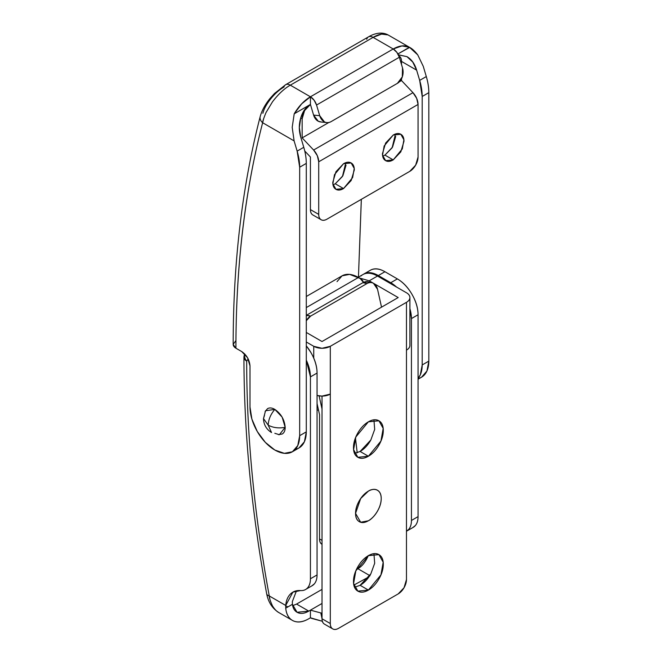 <?xml version="1.0" encoding="UTF-8"?>
<svg xmlns="http://www.w3.org/2000/svg" width="662" height="662" viewBox="0 0 662 662"><rect width="100%" height="100%" fill="white"/><g stroke="black" fill="none" stroke-linecap="round" stroke-linejoin="round"><path stroke-width="0.99" d="M398.367 54.781L406.94 56.642C411.516 59.282 414.743 63.784 416.638 70.155L419.675 80.383L426.303 76.56L423.266 66.332L417.73 54.863L409.447 47.275L401.983 45.918L393.22 48.988L373.103 37.378L290.32 85.175L310.428 96.793L393.22 48.988A32.786 18.925 -60 0 1 409.447 47.275L397.912 53.936L409.687 47.407L388.205 35.012C384.026 33.067 378.987 33.853 373.103 37.378L393.22 48.988L310.428 96.793L301.673 103.835L294.209 113.806L310.428 104.439L310.428 96.793L290.32 85.175C284.437 88.443 278.495 93.987 272.487 101.807L266.05 112.499C263.716 118.142 262.582 121.56 262.64 122.735L294.11 140.898L297.147 151.126L303.775 147.303L300.73 137.075C298.835 130.704 298.835 124.332 300.73 117.96C302.625 111.588 305.861 107.079 310.428 104.439L294.209 113.806L292.199 127.336L294.11 140.898L297.147 151.126A46.837 27.043 60 0 1 299.671 167.221L306.291 163.39A46.837 27.043 -120 0 0 303.775 147.303L297.147 151.126L299.671 167.221L299.671 435.687L306.291 431.864L306.291 163.39L299.671 167.221L299.671 435.687A35.127 20.282 60 0 1 289.873 452.858A35.127 20.282 60 0 1 263.807 440.677A35.127 20.282 60 0 1 249.996 407.006L249.996 365.904L249.996 407.006L251.883 419.079L257.27 431.492L265.33 442.357L274.829 450.028L284.337 453.329L292.397 451.765L297.776 445.576L299.671 435.687L306.291 431.864L304.404 441.744L299.017 447.942L292.397 451.765M398.408 54.863L406.94 56.642L412.757 62.054L416.638 70.155L401.503 61.417L416.638 70.155L419.675 80.383A46.837 27.043 60 0 1 422.199 96.478L428.819 92.655A46.837 27.043 -120 0 0 426.303 76.56L419.675 80.383L422.199 96.478L422.199 364.944L428.819 361.121L428.819 92.655L422.199 96.478L422.199 364.944A35.127 20.282 60 0 1 418.665 377.654M419.029 378.292A35.127 20.282 -120 0 0 428.819 361.121L422.199 364.944L420.312 374.833L418.061 378.416M262.855 113.285C264.039 108.717 266.662 103.917 270.717 98.87C274.895 93.673 279.306 89.734 283.94 87.061A9.367 5.412 60 0 1 285.653 84.703L274.457 93.524L269.873 98.63C265.098 104.563 261.871 110.537 260.199 116.553C242.209 186.138 233.206 262.078 233.181 344.389A9.367 5.412 0 0 0 235.92 348.212L241.713 351.563C246.711 355.055 249.466 359.83 249.996 365.904L247.571 357.745L241.713 351.563L235.92 348.212L233.181 344.389L235.92 340.566M296.502 449.026A35.127 20.282 -120 0 0 306.291 431.864L306.291 163.39A46.837 27.043 60 0 0 303.775 147.303L300.73 137.075L299.365 127.518L300.73 117.96C302.973 111.315 306.208 106.814 310.428 104.439L313.598 115.097L310.428 104.439L310.428 96.793A9.367 5.412 60 0 1 316.552 105.043L319.721 115.709L324.388 121.841C326.623 122.991 328.882 122.909 331.166 121.585L397.399 83.346L402.322 76.842L402.513 67.905L399.343 57.246L316.552 105.043L399.343 57.246A9.367 5.412 -120 0 0 393.22 48.988L396.902 52.406L399.343 57.246L402.513 67.905A11.709 8.829 -84.3 0 1 397.399 83.346L331.166 121.585A11.709 8.829 -84.3 0 1 326.73 122.561A11.709 8.829 -84.3 0 1 319.721 115.709L316.552 105.043L314.111 100.202L310.428 96.793A32.786 18.925 -60 0 0 294.209 113.806L292.199 127.336L294.11 140.898L262.64 122.735A9.367 6.595 -165.5 0 1 260.183 116.611A9.367 6.595 14.5 0 0 262.64 122.735L263.724 118.407M235.92 348.212C235.92 266.596 244.824 191.434 262.64 122.735A1170.838 675.985 60 0 0 235.92 348.212M423.266 66.332L426.303 76.56A46.837 27.043 60 0 1 428.819 92.655L428.819 361.121L426.932 371.01L421.545 377.199L418.061 379.218M361.344 199.328L358.448 277.13L361.32 199.336M409.447 47.275C412.095 48.607 414.859 51.139 417.73 54.863L417.763 54.905M321.418 122.04L318.265 121.237L313.598 115.097L319.721 115.709L313.598 115.097A11.709 8.829 95.7 0 0 320.607 121.957M366.731 39.265A9.367 5.412 60 0 1 368.444 36.898A9.367 5.412 60 0 1 373.103 37.378L381.61 34.11L388.089 34.937M373.103 37.378A9.367 5.412 -120 0 0 368.444 36.898L285.636 84.711A9.367 5.412 60 0 1 290.32 85.175L373.103 37.378M290.32 85.175A9.367 5.412 -120 0 0 285.653 84.703M368.386 491.138C372.143 488.374 381.047 487.679 381.221 498.544C381.047 509.616 372.143 519.198 368.386 520.771C364.845 522.814 361.816 523.121 359.309 521.673C356.81 520.224 355.552 517.452 355.552 513.364C355.552 509.268 356.81 505.056 359.309 500.712C361.816 496.376 364.845 493.182 368.386 491.138C371.928 489.094 374.957 488.788 377.456 490.236C379.963 491.684 381.221 494.456 381.221 498.544C381.221 502.64 379.963 506.852 377.456 511.196C374.957 515.533 371.928 518.727 368.386 520.771L360.682 522.252L355.552 513.364L360.682 498.544L368.386 491.138A18.147 10.476 -60 0 1 381.221 498.544A18.147 10.476 -60 0 1 368.386 520.771A18.147 10.476 -60 0 1 355.552 513.364A18.147 10.476 -60 0 1 368.386 491.138C364.845 493.182 361.816 496.376 359.309 500.712C356.81 505.056 355.552 509.268 355.552 513.364C355.552 517.452 356.81 520.224 359.309 521.673C361.816 523.121 364.845 522.814 368.386 520.771C371.928 518.727 374.957 515.533 377.456 511.196C379.963 506.852 381.221 502.64 381.221 498.544C381.221 494.456 379.963 491.684 377.456 490.236C374.957 488.788 371.928 489.094 368.386 491.138M354.559 453.429L360.103 451.459L368.386 456.242L357.844 457.285L353.591 449.655L355.842 436.994L368.386 421.826C372.499 419.451 376.016 419.104 378.921 420.784C381.833 422.464 383.29 425.683 383.29 430.432C383.29 435.182 381.833 440.081 378.921 445.121C376.016 450.16 372.499 453.867 368.386 456.242C364.274 458.617 360.757 458.965 357.844 457.285C354.94 455.605 353.483 452.394 353.483 447.636C353.483 442.886 354.94 437.987 357.844 432.948C360.757 427.909 364.274 424.201 368.386 421.826L378.921 420.784L383.182 428.413L380.931 441.074L368.386 456.242L360.103 451.459L370.836 439.998L374.684 429.415L373.939 419.857M354.559 587.268L360.103 585.299L368.386 590.082L357.844 591.125L353.591 583.495L355.842 570.834L368.386 555.666C372.499 553.291 376.016 552.944 378.921 554.624C381.833 556.303 383.29 559.514 383.29 564.272C383.29 569.022 381.833 573.921 378.921 578.96C376.016 584 372.499 587.707 368.386 590.082C364.274 592.457 360.757 592.804 357.844 591.125C354.94 589.445 353.483 586.226 353.483 581.476C353.483 576.726 354.94 571.827 357.844 566.788C360.757 561.748 364.274 558.041 368.386 555.666L378.921 554.624L383.182 562.253L380.931 574.914L368.386 590.082L360.103 585.299L370.836 573.838L374.684 563.254L373.939 553.697M358.159 277.304L362.859 274.589C366.897 272.256 371.779 272.736 377.489 276.037L406.468 292.769A11.709 6.761 180 0 1 409.902 297.552A11.709 6.761 180 0 1 406.468 302.327L406.468 579.564A11.709 6.761 -60 0 1 398.193 593.905L338.58 628.321L398.193 593.905L404.043 587.724L406.468 579.564L406.468 302.327L330.305 346.3L330.305 623.538C330.305 626.178 331.108 627.965 332.729 628.9C334.343 629.835 336.296 629.636 338.58 628.321A11.709 6.761 -60 0 1 332.729 628.9A11.709 6.761 -60 0 1 330.305 623.538L322.022 618.763L322.022 396.083L330.305 394.105L330.305 623.538L322.022 618.763L322.022 396.083L317.057 395.471A11.709 6.761 0 0 0 330.305 394.105L330.305 346.3L406.468 302.327C408.752 301.011 409.902 299.414 409.902 297.552C409.902 295.682 408.752 294.085 406.468 292.769L377.489 276.037L369.214 280.82L398.193 297.552L322.022 341.526L398.193 297.552L369.214 280.82L377.489 276.037A29.269 16.898 -120 0 0 361.022 275.955M324.446 624.117C322.833 623.19 322.022 621.403 322.022 618.763A11.709 6.761 120 0 0 324.446 624.117L332.729 628.9M360.103 585.299C364.224 582.924 367.733 579.217 370.646 574.177L370.662 574.144M360.103 451.459C364.224 449.084 367.733 445.377 370.646 440.338L370.662 440.313M306.291 341.997L313.747 346.3L322.022 348.286L330.305 346.3A11.709 6.761 180 0 1 313.747 346.3L306.291 341.997M322.022 341.526L306.291 332.44L322.022 341.526M313.747 358.109L313.747 346.3L313.747 358.109M406.468 350.132C408.752 348.808 409.902 347.211 409.902 345.349A11.709 6.761 0 0 1 406.468 350.132M369.214 280.82L359.267 277.941M346.036 165.144L342.883 175.753L335.27 183.788L343.545 188.562L335.94 189.315L332.862 183.804L334.484 174.66L343.545 163.713L335.94 171.739L332.787 182.348C332.787 185.782 333.838 188.107 335.94 189.315C338.042 190.532 340.574 190.284 343.545 188.562L351.158 180.527L354.311 169.927C354.311 166.493 353.26 164.168 351.158 162.96C349.056 161.743 346.524 161.991 343.545 163.713L351.158 162.96L354.236 168.471L352.614 177.606L343.545 188.562L335.27 183.788L342.444 176.481L345.796 162.686M395.711 136.463L392.558 147.072L384.945 155.107L393.22 159.89L385.615 160.643L382.537 155.131L384.159 145.988L393.22 135.031L385.615 143.066L382.462 153.675C382.462 157.101 383.513 159.426 385.615 160.643C387.717 161.851 390.249 161.602 393.22 159.89L400.833 151.855L403.986 141.246C403.986 137.812 402.935 135.487 400.833 134.278C398.731 133.062 396.199 133.319 393.22 135.031L400.833 134.278L403.903 139.79L402.281 148.933L393.22 159.89L384.945 155.107L392.119 147.8L395.471 134.005M321.136 219.734A11.709 6.761 -60 0 0 326.987 219.155L409.778 171.359L326.987 219.155C324.703 220.479 322.75 220.669 321.136 219.734C319.523 218.799 318.712 217.02 318.712 214.38L318.712 161.801L418.061 104.439L418.061 157.018L415.637 165.177L409.778 171.359A11.709 6.761 -60 0 0 418.061 157.018L418.061 104.439A11.709 6.761 -120 0 0 412.964 92.672L313.614 150.034L302.153 137.895L328.799 122.511L302.153 137.895L302.153 118.779L304.578 110.62L310.428 104.439A11.709 6.761 -60 0 0 302.153 118.779L302.153 137.895L313.614 150.034L317.321 155.694L318.712 161.801L318.712 214.38L310.428 209.597C310.428 212.237 311.239 214.025 312.861 214.96L321.136 219.734A11.709 6.761 -60 0 1 318.712 214.38L310.428 209.597L310.428 157.018L310.428 209.597A11.709 6.761 120 0 0 312.861 214.96M399.55 81.666L401.503 80.541L412.964 92.672L416.671 98.332L418.061 104.439L318.712 161.801A11.709 6.761 60 0 0 313.614 150.034L412.964 92.672L401.503 80.541L399.55 81.666M399.078 56.063A11.709 6.761 -60 0 0 398.896 55.964L399.078 56.063C400.692 56.99 401.503 58.777 401.503 61.417L401.503 64.512L401.503 61.417A11.709 6.761 -60 0 0 399.078 56.063L398.896 55.956M401.503 78.861L401.503 80.541L401.503 78.861M304.76 151.019L310.428 157.018L304.76 151.019M300.73 117.96L302.153 118.779L300.73 117.96M382.694 156.133L384.945 155.107M333.019 184.806L335.27 183.788M321.964 544.296A11.709 6.761 120 0 1 319.539 538.934L322.022 540.366L319.539 538.934L319.539 414.66L317.057 403.539L319.539 414.66L319.539 538.934C319.539 541.574 320.35 543.361 321.964 544.296L322.022 544.329M366.922 283.593C369.206 282.277 371.39 282.178 373.467 283.295L377.555 289.335L381.535 307.168L377.555 289.335A11.709 8.399 -76.8 0 0 372.036 282.74A11.709 8.399 -76.8 0 0 366.922 283.593L310.627 316.097L366.922 283.593L362.95 282.657L306.655 315.162L362.95 282.657L366.922 283.593M322.022 408.942L319.109 395.884L322.022 408.942M306.291 320.731L310.627 316.097L306.291 315.385A11.709 8.399 103.2 0 1 306.655 315.162L310.627 316.097A11.709 8.399 -76.8 0 0 306.291 320.756M368.37 281.88L362.95 282.657A11.709 8.399 103.2 0 1 368.064 281.805M243.939 357.223A9.367 5.412 -0 0 0 243.939 357.298A9.367 5.412 -0 0 0 243.939 357.323A9.367 7.646 -0.5 0 1 244.592 354.526A9.367 7.356 -146.2 0 1 244.708 353.938A9.367 7.356 33.8 0 0 244.592 354.526A9.367 7.646 179.5 0 0 243.939 357.323A9.367 5.412 -0 0 0 246.686 361.121A1170.838 675.985 -120 0 0 269.268 595.949L285.719 605.449L292.869 592.167L300.498 590.562C303.51 590.785 305.927 589.825 307.731 587.682C309.535 585.547 310.428 582.577 310.428 578.778L317.057 574.955L317.057 373.07C317.057 366.475 315.038 359.673 310.991 352.672L306.291 345.821M292.662 605.68L296.584 604.075L322.022 589.387L296.584 604.075L308.773 611.109L310.428 610.157L310.428 617.803L322.543 621.32L312.15 618.531A9.367 5.412 60 0 1 310.428 617.803L308.773 618.763L310.428 617.803L310.428 610.157L308.773 611.109C304.685 613.475 301.086 614.013 297.983 612.722C294.88 611.431 293.018 608.635 292.405 604.315L285.727 608.171C286.365 614.601 288.88 618.829 293.291 620.848C297.693 622.876 302.857 622.181 308.773 618.763A32.786 18.925 -60 0 1 292.298 620.335A32.786 18.925 -60 0 1 285.727 608.171L285.719 605.449C286.166 600.55 287.713 596.768 290.361 594.104C293.001 591.439 296.386 590.264 300.498 590.562A23.418 13.521 60 0 0 305.645 589.461A23.418 13.521 60 0 0 310.428 578.778L310.428 376.893L317.057 373.07A29.269 16.898 -120 0 0 306.291 345.887M296.493 590.802L292.347 601.576M311.719 585.953L314.351 583.859C316.155 581.724 317.057 578.754 317.057 574.955L317.057 373.07L310.428 376.893L310.428 578.778L317.057 574.955A23.418 13.521 -120 0 1 312.265 585.638M306.291 360.161A29.269 16.898 60 0 1 310.428 376.893L306.291 360.128M369.47 576.072L368.386 576.701L369.47 576.072M285.727 608.171L285.719 605.449L269.268 595.949A1170.838 675.985 60 0 1 246.686 361.121L248.184 358.887L246.686 361.121A9.367 5.412 180 0 1 243.939 357.323L244.609 353.831M369.785 575.592L357.852 568.699L356.421 569.527L357.852 568.699C362.056 566.366 365.565 561.955 368.37 555.476M310.428 610.157L322.022 603.463L310.428 610.157L320.83 612.946L310.428 610.157M353.856 585.084L368.941 576.85L353.856 585.084M355.453 437.946L357.199 452.808L355.444 437.979M411.433 520.464A23.418 13.521 60 0 1 406.65 531.147A23.418 13.521 60 0 1 406.468 531.247L408.735 529.368C410.539 527.233 411.433 524.263 411.433 520.464L418.061 516.633L411.433 520.464L411.433 318.579L418.061 314.756A29.269 16.898 -120 0 0 397.365 278.909L384.945 271.734A29.269 16.898 -120 0 0 370.306 270.286C374.353 267.953 379.227 268.441 384.945 271.734L378.316 275.558L384.945 271.734L397.365 278.909L390.737 282.732L397.365 278.909C403.075 282.211 407.957 287.358 411.996 294.358C416.042 301.359 418.061 308.153 418.061 314.756L411.433 318.579L411.433 520.464M413.27 527.324A23.418 13.521 -120 0 0 418.061 516.633L418.061 314.756L418.061 516.633C418.061 520.44 417.159 523.41 415.355 525.545L412.724 527.639M363.272 274.358L363.686 274.109A29.269 16.898 60 0 1 378.316 275.558L390.737 282.732A29.269 16.898 60 0 1 396.538 287.035M409.902 308.649A29.269 16.898 60 0 1 411.433 318.579L409.902 308.459M370.306 270.286L363.686 274.109C367.724 271.776 372.607 272.264 378.316 275.558L390.737 282.732L396.737 287.151M370.041 575.741L357.852 568.699M296.584 604.075L308.773 611.109L297.064 612.276L292.405 604.315L292.339 601.626M269.914 599.317L269.268 595.949C269.211 597.803 270.303 601.154 272.545 606.011C274.68 609.363 276.79 611.556 278.868 612.582L292.389 620.385M322.022 613.202L320.83 612.946L322.022 618.78L320.83 612.946A11.709 4.783 168.4 0 0 322.022 613.194M363.455 282.384L360.103 278.429L358.448 277.469L306.291 307.59L358.448 277.469A32.786 18.925 -120 0 0 342.055 275.847L349.577 274.391L360.103 278.429A11.709 6.761 180 0 1 363.446 282.393M337.032 281.631L342.055 275.847L306.291 296.502M269.268 595.949A9.367 4.005 169.5 0 1 266.678 593.814A9.367 4.005 -10.5 0 0 269.268 595.949M246.686 361.121A9.367 7.356 -146.2 0 1 244.592 354.526A9.367 7.356 33.8 0 0 246.686 361.121M274.829 433.296L279.364 434.711L285.181 427.321C278.81 428.496 273.149 427.776 268.209 425.169L271.544 432.551L268.209 425.169C268.424 419.592 270.626 414.338 274.829 409.397L265.528 410.746L263.484 418.591L268.209 425.169L263.484 418.591L264.486 415.372M278.404 434.661L282.153 434.024C284.172 432.857 285.181 430.623 285.181 427.321L282.153 417.126L274.829 409.397C270.626 414.338 268.424 419.592 268.209 425.169C273.149 427.776 278.81 428.496 285.181 427.321C284.519 419.733 281.077 413.758 274.829 409.397C271.974 407.751 269.533 407.511 267.514 408.677L265.081 411.599M326.846 122.578L320.722 121.974M368.42 36.915C371.73 34.921 380.36 30.675 388.139 34.97M409.902 297.552L409.902 345.349M371.953 282.724L367.989 281.789M305.579 589.494L312.207 585.671M292.869 592.167L293.44 591.836M406.584 531.181L413.212 527.357M285.694 605.705L287.846 606.946M278.925 612.615C272.396 608.535 268.317 602.279 266.687 593.831C251.552 511.709 243.972 432.874 243.939 357.298M317.057 410.49L318.43 409.695M271.544 432.551C266.372 429.332 263.683 424.681 263.484 418.591"/></g></svg>
